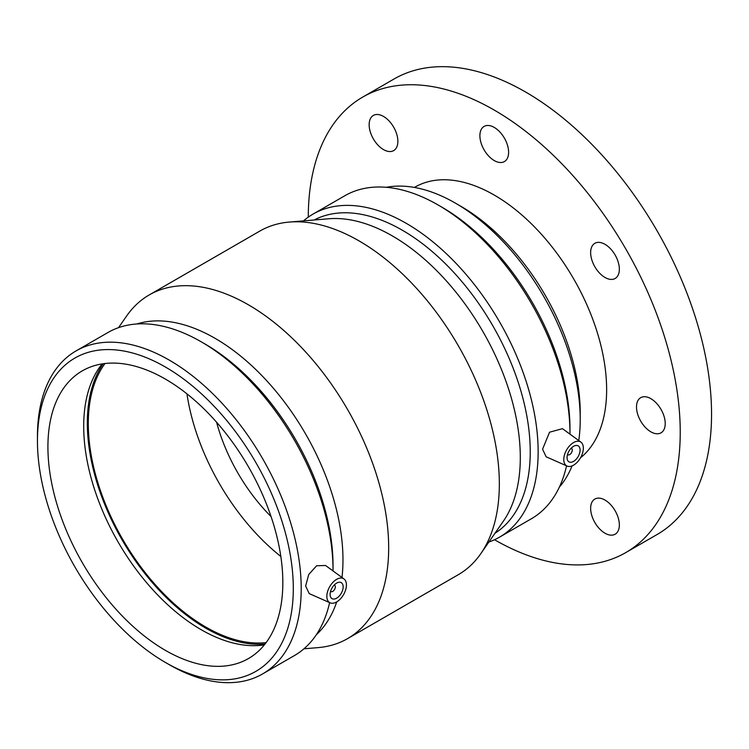 <?xml version="1.0" encoding="UTF-8"?>
<svg xmlns="http://www.w3.org/2000/svg" width="749" height="749" viewBox="0 0 749 749"><rect width="100%" height="100%" fill="white"/><g stroke="black" fill="none" stroke-linecap="round" stroke-linejoin="round"><path stroke-width="1.12" d="M615.144 510.781A20.298 11.722 60 0 1 615.144 534.224A20.298 11.722 60 0 1 594.846 522.502A20.298 11.722 60 0 1 594.846 499.059A20.298 11.722 60 0 1 615.144 510.781M373.358 138.883A20.298 11.722 60 0 1 373.358 115.44A20.298 11.722 60 0 1 393.665 127.161A20.298 11.722 60 0 1 393.665 150.605A20.298 11.722 60 0 1 373.358 138.883M479.894 135.709A20.298 11.722 60 0 1 484.107 126.412A20.298 11.722 60 0 1 504.405 138.134A20.298 11.722 60 0 1 504.405 161.578A20.298 11.722 60 0 1 488.76 156.138A20.298 11.722 60 0 1 479.894 135.709M594.846 243.313L594.846 243.313A20.298 11.722 60 0 1 615.144 255.034A20.298 11.722 60 0 1 615.144 278.478A20.298 11.722 60 0 1 594.846 266.756A20.298 11.722 60 0 1 594.846 243.313M650.862 398.674A20.298 11.722 60 0 1 664.129 416.566A20.298 11.722 60 0 1 661.011 432.838A20.298 11.722 60 0 1 640.713 421.116A20.298 11.722 60 0 1 640.713 397.672A20.298 11.722 60 0 1 650.862 398.674M580.222 419.374L580.222 412.896A168.647 97.37 -120 0 0 460.972 206.35L455.364 203.11A176.586 101.948 60 0 1 580.222 419.374A176.586 101.948 60 0 1 578.762 440.562M572.086 465.878A176.586 101.948 60 0 1 559.353 487.131M386.25 187.306A176.586 101.948 60 0 1 455.364 203.11M216.592 422.23A129.193 74.591 -120 0 0 271.072 516.595M494.527 539.739A263.011 151.85 -120 0 0 625.752 552.603L657.079 534.524A263.011 151.85 -120 0 0 711.55 414.122A263.011 151.85 -120 0 0 596.747 149.444A263.011 151.85 -120 0 0 394.077 78.982L362.75 97.061A263.011 151.85 -120 0 0 308.279 217.144M625.752 552.603A263.011 151.85 -120 0 0 680.232 432.201A263.011 151.85 -120 0 0 565.42 167.523A263.011 151.85 -120 0 0 362.75 97.061M580.512 457.808A158.928 91.752 -120 0 0 606.634 389.714A158.928 91.752 -120 0 0 537.258 229.774A158.928 91.752 -120 0 0 414.787 187.203L414.384 187.437M334.204 585.044A3.689 2.135 -60 0 1 334.56 585.184A3.689 2.135 -60 0 1 335.327 586.879A3.689 2.135 -60 0 1 333.717 590.587A3.689 2.135 -60 0 1 330.871 591.579A3.689 2.135 -60 0 1 330.571 591.345M343.154 586.879A9.231 5.327 -60 0 1 339.128 596.167A9.231 5.327 -60 0 1 332.022 598.638A9.231 5.327 -60 0 1 332.022 587.984A9.231 5.327 -60 0 1 341.244 582.647A9.231 5.327 -60 0 1 343.154 586.879M571.141 448.258A3.689 2.135 -60 0 1 571.496 448.389A3.689 2.135 -60 0 1 571.496 452.658A3.689 2.135 -60 0 1 567.808 454.783A3.689 2.135 -60 0 1 567.508 454.549M567.049 457.62A9.231 5.327 -60 0 1 571.075 448.333A9.231 5.327 -60 0 1 578.181 445.861A9.231 5.327 -60 0 1 578.181 456.516A9.231 5.327 -60 0 1 568.959 461.843A9.231 5.327 -60 0 1 567.049 457.62M583.359 448.202A13.847 7.996 -60 0 1 573.565 465.148A13.847 7.996 -60 0 1 567.087 466.065A13.847 7.996 -60 0 1 566.647 449.849A13.847 7.996 -60 0 1 580.906 442.135A13.847 7.996 -60 0 1 583.359 448.202M336.629 579.342A13.847 7.996 120 0 0 326.845 596.298A13.847 7.996 120 0 0 330.15 602.851A13.847 7.996 120 0 0 343.557 594.64A13.847 7.996 120 0 0 343.969 578.93A13.847 7.996 120 0 0 336.629 579.342M330.15 602.851L309.215 593.592L305.629 586.018L308.738 574.52L316.612 565.767L325.534 565.467L343.969 578.93M567.087 466.065L546.152 456.796L542.566 449.222L549.56 432.201L562.471 428.671L580.906 442.135M569.97 434.148A186.501 107.678 -120 0 0 569.97 433.399L569.97 428.831A180.912 104.448 -120 0 0 442.05 207.258L438.099 204.973A186.501 107.678 -120 0 0 344.84 195.742L313.016 214.111A186.501 107.678 -120 0 0 303.485 220.88M569.97 433.399A186.501 107.678 -120 0 0 438.099 204.973M488.891 542.023A186.501 107.678 -120 0 0 499.517 537.155L531.35 518.776A186.501 107.678 -120 0 0 566.562 465.831M499.517 537.155A186.501 107.678 -120 0 0 538.147 451.769A186.501 107.678 -120 0 0 456.731 264.079A186.501 107.678 -120 0 0 313.016 214.111M494.986 533.241A180.912 104.448 -120 0 0 530.236 451.769A180.912 104.448 -120 0 0 452.733 271.278A180.912 104.448 -120 0 0 314.14 219.991M303.944 648.803L318.053 647.623A198.41 114.55 -120 0 0 347.583 638.616L458.248 574.726A198.41 114.55 -120 0 0 480.811 553.661L503.403 521.117A180.912 104.448 -120 0 0 520.302 457.508A180.912 104.448 -120 0 0 328.839 218.764L289.367 222.06A198.41 114.55 -120 0 0 259.847 231.067L149.173 294.966A198.41 114.55 -120 0 0 126.609 316.022L118.529 327.659M480.811 553.661A198.41 114.55 -120 0 0 499.34 483.891A198.41 114.55 -120 0 0 289.367 222.06M347.583 638.616A198.41 114.55 -120 0 0 388.675 547.791A198.41 114.55 -120 0 0 302.062 348.116A198.41 114.55 -120 0 0 149.173 294.966M342.003 577.488A180.912 104.448 -120 0 0 342.967 559.887A180.912 104.448 -120 0 0 271.466 386.035A180.912 104.448 -120 0 0 136.889 323.971M316.312 634.749A180.912 104.448 -120 0 0 336.713 601.896M333.033 570.944A186.501 107.678 -120 0 0 333.033 570.195L333.033 565.626A180.912 104.448 -120 0 0 205.114 344.053L201.153 341.769A186.501 107.678 -120 0 0 107.903 332.537L76.08 350.906A186.501 107.678 -120 0 0 37.45 436.283L37.45 440.852A180.912 104.448 -120 0 0 165.37 662.425A180.912 104.448 -120 0 0 293.299 588.564A180.912 104.448 -120 0 0 165.37 367.001A180.912 104.448 -120 0 0 37.45 440.852M333.033 570.195A186.501 107.678 -120 0 0 201.153 341.769M165.37 662.425L169.33 664.709A186.501 107.678 -120 0 0 262.581 673.941L294.404 655.572A186.501 107.678 -120 0 0 329.626 602.627M262.581 673.941A186.501 107.678 -120 0 0 301.21 588.564A186.501 107.678 -120 0 0 219.794 400.874A186.501 107.678 -120 0 0 76.08 350.906M282.832 582.525A166.109 95.9 -120 0 0 210.319 415.358A166.109 95.9 -120 0 0 82.315 370.858A166.109 95.9 -120 0 0 47.917 446.9A166.109 95.9 -120 0 0 120.42 614.068A166.109 95.9 -120 0 0 248.425 658.568A166.109 95.9 -120 0 0 282.832 582.525M102.164 363.902A166.109 95.9 -120 0 0 83.701 426.237A166.109 95.9 -120 0 0 144.716 580.409A166.109 95.9 -120 0 0 264.369 644.861M103.231 363.742A167.495 96.705 -120 0 0 87.324 423.016A167.495 96.705 -120 0 0 146.57 575.681A167.495 96.705 -120 0 0 265.043 644.018M105 363.518A166.109 95.9 -120 0 0 88.298 423.578A166.109 95.9 -120 0 0 147.853 575.972A166.109 95.9 -120 0 0 266.129 642.595M186.95 393.843A166.109 95.9 -120 0 0 280.828 556.46"/></g></svg>
